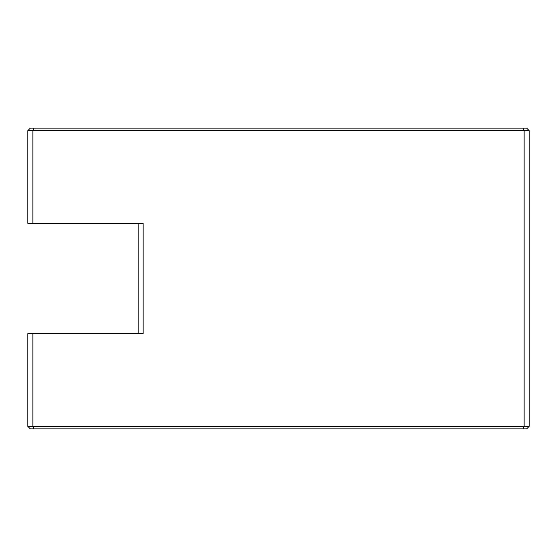 <?xml version="1.0" encoding="UTF-8"?>
<svg xmlns="http://www.w3.org/2000/svg" width="557" height="557" viewBox="0 0 557 557"><rect width="100%" height="100%" fill="white"/><g stroke="black" fill="none" stroke-linecap="round" stroke-linejoin="round"><path stroke-width="0.84" d="M27.85 130.617L32.863 130.617L32.863 223.357L27.85 223.357L27.85 130.617L30.357 128.11L526.644 128.11L529.15 130.617L529.15 426.384L524.137 426.384L524.137 130.617L32.863 130.617L33.9 128.11M32.863 223.357L143.149 223.357L143.149 333.643L32.863 333.643L32.863 426.384L524.137 426.384L523.1 428.89L30.357 428.89L27.85 426.384L27.85 333.643L32.863 333.643M529.15 130.617L524.137 130.617L523.1 128.11M529.15 426.384L526.644 428.89L523.1 428.89M27.85 426.384L32.863 426.384L33.9 428.89M138.136 333.643L138.136 223.357"/></g></svg>
